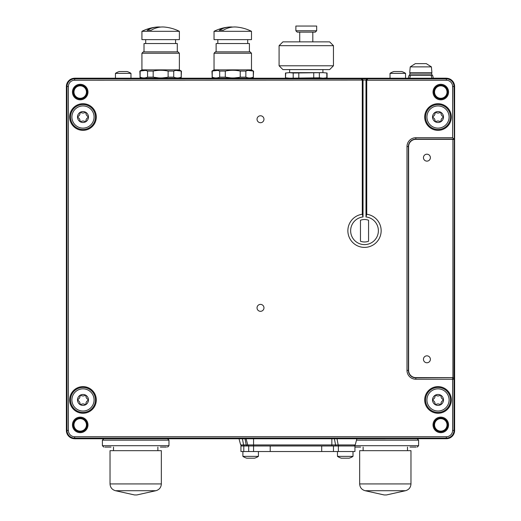 <?xml version="1.0" encoding="UTF-8"?>
<svg xmlns="http://www.w3.org/2000/svg" width="521" height="521" viewBox="0 0 521 521"><rect width="100%" height="100%" fill="white"/><g stroke="black" fill="none" stroke-linecap="round" stroke-linejoin="round"><path stroke-width="0.78" d="M69.957 79.706L74.75 78.196L408.321 78.241M408.288 78.196L409.031 75.421L410.463 75.421L409.708 78.241M446.25 438.721L74.75 438.767L70.055 437.321M431.922 78.241L431.167 75.421L432.606 75.421L433.348 78.196L446.25 78.196L450.945 79.641M168.967 440.154L168.967 445.702L102.403 445.702L102.403 440.154L168.967 440.154L167.58 438.767L246.088 438.767L247.742 444.954A1.387 1.387 0 0 0 249.084 445.983L240.943 445.983L240.943 451.525L253.564 451.525L253.564 445.983L249.084 445.983A1.387 1.387 0 0 1 247.742 444.954L355.218 444.954L353.876 445.983M338.37 445.983L338.37 451.525L354.944 451.525L354.944 445.983L253.564 445.983L270.21 445.983L270.21 451.525L253.564 451.525M452.612 430.45L452.612 379.229L453.999 379.229L453.999 430.45L454.612 430.45C454.117 435.478 451.362 438.233 446.334 438.721A8.277 8.277 0 0 0 454.612 430.45L454.612 86.519A8.277 8.277 0 0 0 446.334 78.241L74.666 78.241A8.277 8.277 0 0 0 66.388 86.519L66.388 430.45A8.277 8.277 0 0 0 74.666 438.721L446.334 438.721L446.334 438.109L74.666 438.109A7.665 7.665 0 0 1 67.001 430.45L67.001 86.519A7.665 7.665 0 0 1 74.666 78.853L367.793 78.853L366.732 80.241L366.732 214.255L365.989 216.957L365.989 80.091L74.666 80.241A6.278 6.278 0 0 0 68.388 86.519L68.388 430.45A6.278 6.278 0 0 0 74.666 436.728L446.334 436.728A6.278 6.278 0 0 0 452.612 430.45L453.999 430.45A7.665 7.665 0 0 1 446.334 438.109L446.334 436.728M367.051 78.71L365.989 80.091M454.305 139.42L453.999 379.229A1.387 1.381 -135 0 0 452.612 377.849L452.612 379.229L415.823 379.229A8.831 8.831 0 0 1 406.992 370.398L406.992 146.564A8.831 8.831 0 0 1 415.823 137.733L452.612 137.733L453.999 139.12L415.823 139.12A7.45 7.45 0 0 0 408.379 146.564L408.379 370.398A7.45 7.45 0 0 0 415.823 377.849L452.918 377.614L452.918 139.354L454.305 139.42L453.999 86.519L454.612 86.519L454.612 430.45M361.971 78.71L363.033 80.091M361.229 78.853L362.29 80.241M454.305 378.923L452.918 377.614M87.15 424.902A6.936 6.936 0 0 0 76.743 418.897A6.936 6.936 0 0 0 76.743 430.906A6.936 6.936 0 0 0 87.15 424.902M95.467 399.939A12.484 12.484 0 0 0 76.743 389.128A12.484 12.484 0 0 0 76.743 410.743A12.484 12.484 0 0 0 95.467 399.939M447.721 424.902A6.936 6.936 0 0 0 437.321 418.897A6.936 6.936 0 0 0 437.321 430.906A6.936 6.936 0 0 0 447.721 424.902A6.936 6.936 0 0 0 437.321 418.897A6.936 6.936 0 0 0 437.321 430.906A6.936 6.936 0 0 0 447.721 424.902M450.496 399.939A12.484 12.484 0 0 0 431.772 389.128A12.484 12.484 0 0 0 431.772 410.743A12.484 12.484 0 0 0 450.496 399.939M450.496 117.023A12.484 12.484 0 0 0 431.772 106.219A12.484 12.484 0 0 0 431.772 127.834A12.484 12.484 0 0 0 450.496 117.023M447.721 92.061A6.936 6.936 0 0 0 437.321 86.056A6.936 6.936 0 0 0 437.321 98.065A6.936 6.936 0 0 0 447.721 92.061A6.936 6.936 0 0 0 437.321 86.056A6.936 6.936 0 0 0 437.321 98.065A6.936 6.936 0 0 0 447.721 92.061M95.467 117.023A12.484 12.484 0 0 0 76.743 106.219A12.484 12.484 0 0 0 76.743 127.834A12.484 12.484 0 0 0 95.467 117.023M87.15 92.061A6.936 6.936 0 0 0 76.743 86.056A6.936 6.936 0 0 0 76.743 98.065A6.936 6.936 0 0 0 87.15 92.061A6.936 6.936 0 0 0 76.743 86.056A6.936 6.936 0 0 0 76.743 98.065A6.936 6.936 0 0 0 87.15 92.061M74.75 438.767L103.171 438.767M416.103 447.09L410.001 447.09M360.63 447.09L354.944 447.09M166.473 447.09L160.37 447.09M110.999 447.09L104.897 447.09M385.312 438.767L337.002 438.767L338.175 444.954A1.387 0.983 -90 0 0 339.125 445.983M242.421 438.767L243.594 444.954L240.669 444.954L239.015 438.767L103.79 438.767L102.403 440.154M270.067 445.983L253.564 445.983L253.564 438.767L337.002 438.767M253.564 438.767L246.088 438.767L247.742 444.954L246.199 444.954A1.387 0.983 90 0 0 247.149 445.983M410.229 66.877L415.341 63.634L426.295 63.634L431.408 66.877L431.909 72.647L409.721 72.647L410.229 66.877L431.408 66.877M409.721 75.421L409.721 74.034L431.909 74.034L431.909 75.421M410.463 75.421L431.167 75.421M285.469 73.018L289.455 72.647L285.469 73.018L285.469 77.824L285.723 73.018M306.27 72.647L289.455 72.647L293.193 73.018L323.085 72.647L306.27 72.647M327.071 73.018L323.085 72.647L327.071 73.018L327.071 77.824L323.085 78.196L319.353 77.824L289.455 78.196L285.723 77.824M289.63 69.599L289.63 72.647M326.817 73.018L326.817 77.824M319.353 73.018L319.353 77.824M313.74 73.018L313.74 77.824M298.8 73.018L298.8 77.824M293.193 73.018L293.193 77.824M251.487 53.233L214.04 53.233L215.427 51.846L250.1 51.846L251.487 53.233L251.487 69.873L214.04 69.873L211.962 71.077L212.216 77.154C214.698 78.222 217.185 78.222 219.686 77.154C217.205 78.222 214.711 78.222 212.216 77.154L212.268 71.051M212.321 71.032L217.511 70.42M251.487 69.873L253.31 71.077C250.829 70.009 248.341 70.009 245.847 71.077L240.233 71.077C235.271 70.009 230.295 70.009 225.293 71.077L219.686 71.077C217.205 70.009 214.711 70.009 212.216 71.077L211.962 71.077M248.022 70.42L253.31 71.077L253.31 77.154L253.564 71.077M253.31 77.154C250.829 78.222 248.341 78.222 245.847 77.154C248.328 78.222 250.816 78.222 253.31 77.154L253.258 77.173M230.686 77.889L225.293 77.154C230.256 78.222 235.238 78.222 240.233 77.154L240.116 77.18M240.051 77.193L238.787 77.427M238.618 77.453L234.847 77.889M219.686 71.077L219.686 77.154L225.293 77.154L225.293 71.077M240.233 71.077L240.233 77.154L245.847 77.154L245.847 71.077M179.374 53.233L141.927 53.233L143.314 51.846L177.987 51.846L179.374 53.233L179.374 69.873L141.927 69.873L139.849 71.077L140.103 77.154C142.585 78.222 145.072 78.222 147.567 77.154C145.085 78.222 142.598 78.222 140.103 77.154L140.156 71.051M140.208 71.032L145.392 70.42M179.374 69.873L181.197 71.077C178.716 70.009 176.228 70.009 173.727 71.077L168.12 71.077C163.158 70.009 158.176 70.009 153.181 71.077L147.567 71.077C145.085 70.009 142.598 70.009 140.103 71.077L139.849 71.077M175.903 70.42L181.197 71.077L181.197 77.154L181.451 71.077M181.197 77.154C178.716 78.222 176.228 78.222 173.727 77.154C176.209 78.222 178.703 78.222 181.197 77.154L181.145 77.173M158.566 77.889L153.181 77.154C158.143 78.222 163.125 78.222 168.12 77.154L168.003 77.18M167.931 77.193L166.668 77.427M166.505 77.453L162.728 77.889M147.567 71.077L147.567 77.154L153.181 77.154L153.181 71.077M168.12 71.077L168.12 77.154L173.727 77.154L173.727 71.077M390.027 73.363A13.865 13.865 0 0 1 393.915 71.54L401.678 71.54A13.865 13.865 0 0 1 405.559 73.363L390.027 73.363L390.027 78.196M115.441 73.363A13.865 13.865 0 0 1 119.322 71.54L127.085 71.54A13.865 13.865 0 0 1 130.973 73.363L115.441 73.363L115.441 78.196M423.449 157.661A3.465 3.465 0 0 0 428.653 160.663A3.465 3.465 0 0 0 428.653 154.659A3.465 3.465 0 0 0 423.449 157.661M423.449 359.301A3.465 3.465 0 0 0 428.653 362.303A3.465 3.465 0 0 0 428.653 356.299A3.465 3.465 0 0 0 423.449 359.301M257.035 119.244A3.465 3.465 0 0 0 262.232 122.246A3.465 3.465 0 0 0 262.232 116.242A3.465 3.465 0 0 0 257.035 119.244M257.035 307.852A3.465 3.465 0 0 0 262.232 310.855A3.465 3.465 0 0 0 262.232 304.85A3.465 3.465 0 0 0 257.035 307.852M452.847 377.608L415.823 377.608A7.209 7.209 0 0 1 408.614 370.398L408.614 146.564A7.209 7.209 0 0 1 415.823 139.354L452.918 139.354M368.562 241.223L368.562 220.266A11.234 11.234 0 0 0 360.46 220.266L360.46 241.223A11.234 11.234 0 0 0 368.562 241.223M362.29 80.293L362.29 214.255L363.033 216.957L363.033 80.143M363.033 216.957A13.865 13.865 0 0 0 352.756 238.104A13.865 13.865 0 0 0 376.266 238.104A13.865 13.865 0 0 0 365.989 216.957M362.29 214.255A16.639 16.639 0 0 0 350.483 239.699A16.639 16.639 0 0 0 378.539 239.699A16.639 16.639 0 0 0 366.732 214.255M447.025 92.061A6.239 6.239 0 0 1 437.666 97.466A6.239 6.239 0 0 1 437.666 86.655A6.239 6.239 0 0 1 447.025 92.061M86.453 92.061A6.239 6.239 0 0 1 77.095 97.466A6.239 6.239 0 0 1 77.095 86.655A6.239 6.239 0 0 1 86.453 92.061M447.025 424.902A6.239 6.239 0 0 1 437.666 430.307A6.239 6.239 0 0 1 437.666 419.496A6.239 6.239 0 0 1 447.025 424.902M86.453 424.902A6.239 6.239 0 0 1 77.095 430.307A6.239 6.239 0 0 1 77.095 419.496A6.239 6.239 0 0 1 86.453 424.902M435.087 121.654A5.477 5.477 0 0 0 435.465 121.875A4.22 4.22 0 0 1 440.558 121.875A5.477 5.477 0 0 0 440.942 121.654A4.22 4.22 0 0 1 443.488 117.245A5.477 5.477 0 0 0 443.488 116.808A4.22 4.22 0 0 1 440.942 112.393A5.477 5.477 0 0 0 440.558 112.178A4.22 4.22 0 0 1 435.465 112.178A5.477 5.477 0 0 0 435.087 112.393A4.22 4.22 0 0 1 432.541 116.808A5.477 5.477 0 0 0 432.541 117.245A4.22 4.22 0 0 1 435.087 121.654A5.477 5.477 0 0 1 432.541 117.245M80.058 121.654A5.477 5.477 0 0 0 80.442 121.875A4.22 4.22 0 0 1 85.535 121.875A5.477 5.477 0 0 0 85.913 121.654A4.22 4.22 0 0 1 88.459 117.245A5.477 5.477 0 0 0 88.459 116.808A4.22 4.22 0 0 1 85.913 112.393A5.477 5.477 0 0 0 85.535 112.178A4.22 4.22 0 0 1 80.442 112.178A5.477 5.477 0 0 0 80.058 112.393A4.22 4.22 0 0 1 77.512 116.808A5.477 5.477 0 0 0 77.512 117.245A4.22 4.22 0 0 1 80.058 121.654A5.477 5.477 0 0 1 77.512 117.245M80.058 404.57A5.477 5.477 0 0 0 80.442 404.784A4.22 4.22 0 0 1 85.535 404.784A5.477 5.477 0 0 0 85.913 404.57A4.22 4.22 0 0 1 88.459 400.154A5.477 5.477 0 0 0 88.459 399.718A4.22 4.22 0 0 1 85.913 395.309A5.477 5.477 0 0 0 85.535 395.087A4.22 4.22 0 0 1 80.442 395.087A5.477 5.477 0 0 0 80.058 395.309A4.22 4.22 0 0 1 77.512 399.718A5.477 5.477 0 0 0 77.512 400.154A4.22 4.22 0 0 1 80.058 404.57A5.477 5.477 0 0 1 77.512 400.154M440.558 121.875A5.477 5.477 0 0 1 435.465 121.875M443.169 126.85A11.097 11.097 0 0 1 427.494 120.54A11.097 11.097 0 0 1 436.233 106.076A11.097 11.097 0 0 1 443.169 126.85M432.541 116.808A5.477 5.477 0 0 1 435.087 112.393M435.465 112.178A5.477 5.477 0 0 1 440.558 112.178M440.942 112.393A5.477 5.477 0 0 1 443.488 116.808M443.488 117.245A5.477 5.477 0 0 1 440.942 121.654M85.535 121.875A5.477 5.477 0 0 1 80.442 121.875M77.831 126.85A11.097 11.097 0 0 1 84.767 106.076A11.097 11.097 0 0 1 94.08 117.023A11.097 11.097 0 0 1 77.831 126.85M77.512 116.808A5.477 5.477 0 0 1 80.058 112.393M80.442 112.178A5.477 5.477 0 0 1 85.535 112.178M85.913 112.393A5.477 5.477 0 0 1 88.459 116.808M88.459 117.245A5.477 5.477 0 0 1 85.913 121.654M85.535 404.784A5.477 5.477 0 0 1 80.442 404.784M77.831 409.76A11.097 11.097 0 0 1 84.767 388.985A11.097 11.097 0 0 1 94.08 399.939A11.097 11.097 0 0 1 77.831 409.76M77.512 399.718A5.477 5.477 0 0 1 80.058 395.309M80.442 395.087A5.477 5.477 0 0 1 85.535 395.087M85.913 395.309A5.477 5.477 0 0 1 88.459 399.718M88.459 400.154A5.477 5.477 0 0 1 85.913 404.57M435.087 404.57A5.477 5.477 0 0 0 435.465 404.784A4.22 4.22 0 0 1 440.558 404.784A5.477 5.477 0 0 0 440.942 404.57A4.22 4.22 0 0 1 443.488 400.154A5.477 5.477 0 0 0 443.488 399.718A4.22 4.22 0 0 1 440.942 395.309A5.477 5.477 0 0 0 440.558 395.087A4.22 4.22 0 0 1 435.465 395.087A5.477 5.477 0 0 0 435.087 395.309A4.22 4.22 0 0 1 432.541 399.718A5.477 5.477 0 0 0 432.541 400.154A4.22 4.22 0 0 1 435.087 404.57A5.477 5.477 0 0 1 432.541 400.154M440.558 404.784A5.477 5.477 0 0 1 435.465 404.784M443.169 409.76A11.097 11.097 0 0 1 427.494 403.449A11.097 11.097 0 0 1 436.233 388.985A11.097 11.097 0 0 1 443.169 409.76M432.541 399.718A5.477 5.477 0 0 1 435.087 395.309M435.465 395.087A5.477 5.477 0 0 1 440.558 395.087M440.942 395.309A5.477 5.477 0 0 1 443.488 399.718M443.488 400.154A5.477 5.477 0 0 1 440.942 404.57M353.004 456.363A13.865 13.865 0 0 1 349.116 458.187L341.353 458.187A13.865 13.865 0 0 1 337.471 456.363L353.004 456.363L353.004 451.525M258.423 456.363A13.865 13.865 0 0 1 254.535 458.187L246.772 458.187A13.865 13.865 0 0 1 242.89 456.363L258.423 456.363L258.423 451.525M331.844 438.767L331.844 445.983L270.21 445.983M248.693 451.525L248.693 445.983L253.564 445.983M338.37 451.525L270.21 451.525M228.843 27.066A41.713 41.713 0 0 0 214.04 31.319L251.487 31.319A41.713 41.713 0 0 0 236.684 27.066A41.621 29.43 90 0 0 223.157 30.329A38.365 27.131 -90 0 0 219.23 30.329A41.621 29.43 -90 0 1 228.843 27.066A41.621 29.43 -90 0 1 232.763 27.066M251.487 31.319L251.487 39.642L214.04 39.642L214.04 31.319M249.409 51.846L249.409 43.523L216.124 43.523L216.124 51.846M156.73 27.066A41.713 41.713 0 0 0 141.927 31.319L179.374 31.319A41.713 41.713 0 0 0 164.571 27.066A41.621 29.43 90 0 0 151.038 30.329A38.365 27.131 -90 0 0 147.117 30.329A41.621 29.43 -90 0 1 156.73 27.066A41.621 29.43 -90 0 1 160.65 27.066M179.374 31.319L179.374 39.642L141.927 39.642L141.927 31.319M177.29 51.846L177.29 43.523L144.011 43.523L144.011 51.846M316.67 26.05L295.869 26.05L295.869 30.765L316.67 30.765L316.67 26.05M316.67 30.765L315.283 32.152L297.257 32.152L295.869 30.765M299.725 32.152L299.725 41.862M333.453 45.679L329.637 41.862L282.903 41.862L279.087 45.679L279.087 65.783L333.453 65.783L333.453 45.679L279.087 45.679M333.453 65.783L329.637 69.599L282.903 69.599L279.087 65.783M410.971 450.672L359.659 450.672L359.659 483.937L410.971 483.937L410.971 450.672M365.091 490.71L405.54 490.71L386.452 494.95L384.172 494.95L365.091 490.71C361.698 489.72 359.887 487.461 359.659 483.937M161.341 450.672L110.029 450.672L110.029 483.937L161.341 483.937L161.341 450.672M115.46 490.71L155.909 490.71L136.828 494.95L134.548 494.95L115.46 490.71C112.074 489.72 110.263 487.461 110.029 483.937M336.52 445.983A1.387 0.983 -90 0 1 335.57 444.954L334.397 438.767M245.026 438.767L246.199 444.954L243.594 444.954A1.387 0.983 90 0 0 244.544 445.983M452.612 137.733L452.612 86.519A6.278 6.278 0 0 0 446.334 80.241L366.732 80.241M446.334 80.241L446.334 78.853A7.665 7.665 0 0 1 453.999 86.519L452.612 86.519M367.793 78.853L446.334 78.853L446.334 78.241C451.362 78.73 454.117 81.491 454.612 86.519M366.732 80.293L365.989 80.143M415.823 137.733L415.823 139.354M406.992 146.564L408.614 146.564M68.388 86.519L66.388 86.519C66.877 81.491 69.638 78.73 74.666 78.241L74.666 80.241M406.992 370.398L408.614 370.398M415.823 379.229L415.823 377.608M74.666 436.728L74.666 438.721C69.638 438.233 66.877 435.471 66.388 430.45L68.388 430.45M87.977 424.902A7.769 7.769 0 0 1 76.333 431.629A7.769 7.769 0 0 1 76.333 418.174A7.769 7.769 0 0 1 87.977 424.902M96.3 399.939A13.312 13.312 0 0 1 76.333 411.466A13.312 13.312 0 0 1 76.333 388.405A13.312 13.312 0 0 1 96.3 399.939M448.555 424.902A7.769 7.769 0 0 1 436.904 431.629A7.769 7.769 0 0 1 436.904 418.174A7.769 7.769 0 0 1 448.555 424.902M451.329 399.939A13.312 13.312 0 0 1 431.355 411.466A13.312 13.312 0 0 1 431.355 388.405A13.312 13.312 0 0 1 451.329 399.939M451.329 117.023A13.312 13.312 0 0 1 431.355 128.557A13.312 13.312 0 0 1 431.355 105.496A13.312 13.312 0 0 1 451.329 117.023M448.555 92.061A7.769 7.769 0 0 1 436.904 98.788A7.769 7.769 0 0 1 436.904 85.34A7.769 7.769 0 0 1 448.555 92.061M96.3 117.023A13.312 13.312 0 0 1 76.333 128.557A13.312 13.312 0 0 1 76.333 105.496A13.312 13.312 0 0 1 96.3 117.023M87.977 92.061A7.769 7.769 0 0 1 76.333 98.788A7.769 7.769 0 0 1 76.333 85.34A7.769 7.769 0 0 1 87.977 92.061M354.71 445.702L418.597 445.702L418.597 440.154L417.21 438.767M356.501 440.154L418.597 440.154M243.789 445.983L243.789 451.525M321.698 445.983L321.698 451.525M333.466 445.983L333.466 451.525M240.669 444.954L242.011 445.983M446.334 438.721L74.666 438.721M74.666 78.241L446.334 78.241M66.388 430.45L66.388 86.519M418.597 445.702L417.21 447.09M407.5 450.672L407.5 447.09M363.124 450.672L363.124 447.09M168.967 445.702L167.58 447.09M102.403 445.702L103.79 447.09M157.876 450.672L157.876 447.09M113.5 450.672L113.5 447.09M355.218 444.954L356.872 438.767M431.635 74.034L431.635 72.647M410.001 74.034L410.001 72.647M322.916 69.599L322.916 72.647M214.04 53.233L214.04 69.873M141.927 53.233L141.927 69.873M251.76 78.196L253.564 77.154M213.766 78.196L211.962 77.154M179.647 78.196L181.451 77.154M141.647 78.196L139.849 77.154M405.559 73.363L405.559 78.196M130.973 73.363L130.973 78.196M286.856 78.196L285.469 77.824M325.684 78.196L327.071 77.824M337.471 451.525L337.471 456.363M242.89 451.525L242.89 456.363M217.83 39.642L217.83 43.523M247.703 39.642L247.703 43.523M145.711 39.642L145.711 43.523M175.584 39.642L175.584 43.523M312.815 32.152L312.815 41.862M405.54 490.71C408.926 489.72 410.737 487.461 410.971 483.937M155.909 490.71C159.302 489.72 161.113 487.461 161.341 483.937"/></g></svg>
